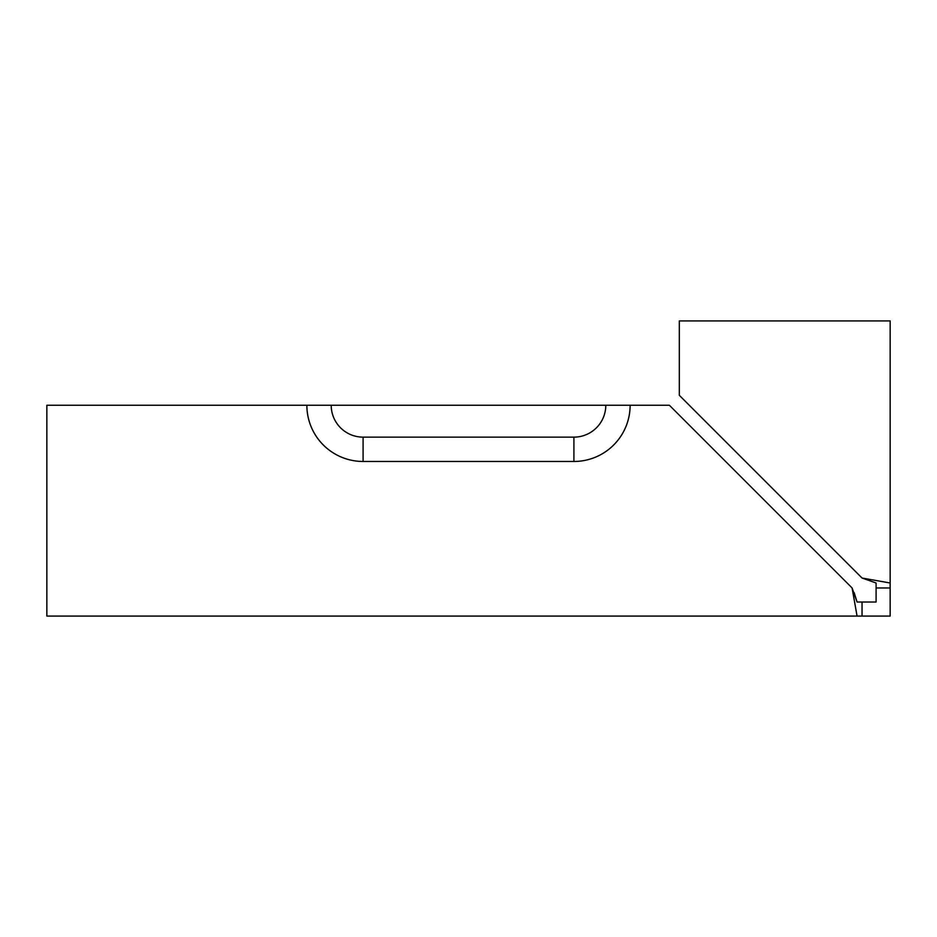 <?xml version="1.0" encoding="UTF-8"?>
<svg xmlns="http://www.w3.org/2000/svg" width="937" height="937" viewBox="0 0 937 937"><rect width="100%" height="100%" fill="white"/><g stroke="black" fill="none" stroke-linecap="round" stroke-linejoin="round"><path stroke-width="1.41" d="M876.095 587.967L876.095 602.022L857.074 602.022L862.04 602.022L862.04 616.077L857.074 616.077L890.15 616.077L890.15 583.001L890.15 587.967L876.095 587.967L876.095 583.001L862.04 578.024L890.15 583.001L890.15 320.922L679.325 320.922L679.325 395.309L862.04 578.024L876.095 583.001M363.087 461.472L573.912 461.472A56.22 56.22 0 0 0 630.132 405.252L669.381 405.252L852.096 587.967L857.074 616.077L46.85 616.077L46.85 405.252L306.867 405.252A56.22 56.22 0 0 0 363.087 461.472L363.087 437.134A31.881 31.881 0 0 1 331.206 405.252L306.867 405.252M852.096 587.967L857.074 602.022L854.169 592.723M630.132 405.252L605.794 405.252A31.881 31.881 0 0 1 573.912 437.134L363.087 437.134M605.794 405.252L331.206 405.252M573.912 461.472L573.912 437.134"/></g></svg>
